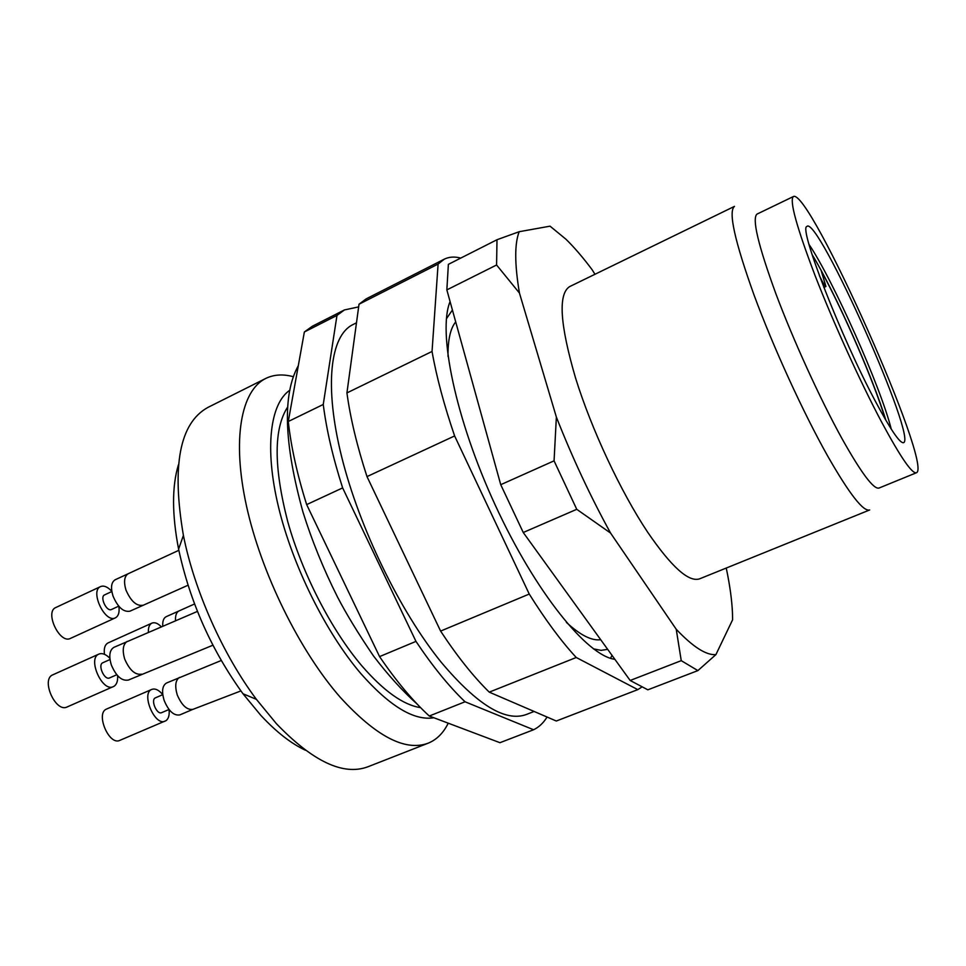 <?xml version="1.0" encoding="UTF-8"?>
<svg xmlns="http://www.w3.org/2000/svg" width="966" height="966" viewBox="0 0 966 966"><rect width="100%" height="100%" fill="white"/><g stroke="black" fill="none" stroke-linecap="round" stroke-linejoin="round"><path stroke-width="1.45" d="M697.887 670.597L715.903 654.622C706.231 655.407 693.008 646.954 676.224 629.264L681.247 660.659L697.887 670.597L647.836 689.821L630.158 680.475L523.246 532.495L500.738 484.69L446.847 289.897L448.381 264.358L496.995 239.725L496.584 264.998L519.442 293.06C514.588 264.092 514.504 243.637 519.189 231.707L496.995 239.725M681.247 660.659L630.158 680.475M523.246 532.495L576.75 509.311L554.061 460.842L500.738 484.69M446.847 289.897L496.584 264.998M726.251 568.056C729.849 585.142 731.938 600.212 732.482 613.241L732.59 619.822L715.903 654.622M576.75 509.311L610.56 533.051C590.443 496.439 572.379 457.775 556.368 417.07L554.061 460.842M519.189 231.707L550.04 226.165L565.943 239.218C574.287 247.368 583.029 257.56 592.17 269.78L594.959 274.284M519.442 293.06L556.368 417.07M610.56 533.051L676.224 629.264M446.437 318.72L452.414 310.014M607.674 649.345L601.094 650.36L593.426 648.862M612.009 655.334L610.548 658.293M448.019 356.563C447.813 339.972 450.373 328.428 455.698 321.907M600.707 639.697C591.808 641.001 580.361 635.23 566.378 622.37M827.802 456.266C803.362 412.893 773.392 347.446 754.12 295.234C734.655 240.945 728.11 211.325 734.486 206.374L569.602 286.624C557.95 294.111 559.942 324.612 575.591 378.129C591.518 429.423 620.788 491.875 647.594 532.097C671.503 567.018 688.867 582.583 699.698 578.803L869.666 509.963C863.375 511.908 849.416 494.012 827.802 456.266M916.384 472.772L879.024 488.047C873.687 489.593 861.334 473.099 841.966 438.564C820.219 399.2 793.388 340.455 775.843 293.628C758.068 244.893 751.79 218.376 757.042 214.078L793.388 196.545C809.254 187.549 933.687 466.989 916.384 472.772C912.001 473.932 900.372 456.942 881.487 421.828C860.247 381.824 833.284 322.487 815.05 275.491C796.479 226.636 789.258 200.312 793.388 196.545M875.679 401.82C841.12 337.412 798.496 227.614 806.839 226.527C817.212 213.86 919.451 443.479 903.089 442.718C899.213 442.392 890.072 428.759 875.679 401.82M891.232 429.073C880.932 387.511 833.03 279.935 809.037 244.47M358.652 306.898L344.439 309.929L336.977 315.423L304.362 331.978L288.279 421.502C291.056 446.739 297.178 474.439 306.657 504.602L379.566 656.602C396.314 681.187 412.88 700.99 429.278 716.023L499.953 742.697L533.582 729.753C538.98 727.157 543.472 722.906 547.07 717.038M344.439 309.929L312.235 326.291L304.362 331.978M336.977 315.423L323.26 404.464L288.279 421.502M323.26 404.464C326.436 429.725 332.896 457.546 342.64 487.902L306.657 504.602M342.64 487.902L415.972 641.388L379.566 656.602M415.972 641.388C432.611 666.298 448.973 686.44 465.044 701.775L429.278 716.023M465.044 701.775L533.582 729.753M460.77 258.079C454.539 256.449 449.033 256.811 444.275 259.178L438.105 264.056L432.043 351.455C436.511 376.837 444.046 404.995 454.624 435.944L529.247 594.054C545.5 620.015 561.161 641.17 576.243 657.496L637.802 689.627L641.448 687.285M614.883 659.319C587.207 655.974 535.405 592.158 495.486 505.629C455.445 419.184 437.465 331.567 450.084 301.597M444.275 259.178L366.199 298.856L359.014 304.23L346.927 392.921C350.38 418.23 357.07 446.111 366.995 476.6L440.605 631.088C457.16 656.228 473.376 676.586 489.255 692.139L556.295 721.01L637.802 689.627M438.105 264.056L359.014 304.23M432.043 351.455L346.927 392.921M454.624 435.944L366.995 476.6M529.247 594.054L440.605 631.088M576.243 657.496L489.255 692.139M534.113 711.459L526.337 714.49C505.472 722.218 477.144 704.854 441.341 662.41C400.202 611.792 359.316 527.81 341.65 456.761C323.924 385.591 330.287 335.637 352.771 324.673L356.49 322.801M104.449 654.296C103.736 648.391 104.932 644.612 108.047 642.933L151.928 623.118C154.657 622.068 157.748 623.227 161.189 626.62M117.598 675.705C117.949 680.861 116.777 684.375 114.109 686.258L67.125 706.967C55.605 713.053 40.608 679.291 52.84 674.811L98.93 654.079C102.251 652.823 105.898 654.223 109.858 658.281M70.796 638.224L70.458 638.405C59.711 644.31 44.364 611.889 55.847 607.505L100.609 586.567C103.966 585.287 107.697 586.881 111.802 591.325M162.771 694.663L155.454 697.826C150.285 699.613 156.818 715.154 161.684 712.63L169.026 709.503C169.63 714.888 168.652 718.571 166.128 720.6L119.844 740.367C109.013 745.933 95.187 713.005 106.658 709.008L151.807 689.398C155.2 688.227 158.859 689.953 162.759 694.614M148.39 632.066C148.221 627.381 149.404 624.398 151.928 623.118M113.384 686.633C102.311 692.537 87.121 658.365 98.93 654.079M118.866 606.31C119.651 612.033 118.589 615.825 115.691 617.685L115.365 617.854C105.04 623.589 89.548 590.745 100.609 586.567M165.174 721.131C154.777 726.529 140.746 693.214 151.807 689.398M110.003 659.537L102.867 662.724C97.349 664.729 104.437 680.668 109.617 677.915L109.931 677.758M111.839 591.53L104.618 594.887C99.45 596.843 106.671 612.154 111.501 609.486L111.633 609.413M162.759 625.968C162.481 621.09 163.628 617.999 166.188 616.682L194.552 603.979M212.906 645.216L128.442 680.028C121.825 681.284 116.125 676.248 111.319 664.922C108.663 655.938 109.532 650.07 113.916 647.341L197.438 611.406M188.02 585.239L129.963 611.176C123.503 612.372 117.852 607.324 113.01 596.034C110.498 587.702 111.211 582.281 115.159 579.769L178.831 550.306M179.434 677.432C175.438 680.221 174.701 686.029 177.225 694.868C181.777 705.385 187.006 710.203 192.898 709.346L179.917 714.876C173.916 715.963 168.664 711.169 164.172 700.483C161.491 691.487 162.264 685.667 166.49 683.022L221.238 660.503M305.485 750.268C291.116 743.566 276.204 731.914 260.772 715.299L242.985 693.757C211.385 650.058 189.928 601.842 178.589 549.123C171.948 514.552 171.888 486.466 178.396 464.863M447.97 723.703C443.14 733.291 436.535 739.787 428.131 743.192L367.865 766.799C343.353 775.94 312.875 761.57 276.397 723.679L256.401 699.348C222.699 654.248 194.371 590.624 183.407 535.418C171.501 465.672 179.652 423.023 207.859 407.447L265.735 378.455C273.885 374.482 283.135 373.914 293.495 376.752M428.131 743.192C405.285 751.693 376.015 736.406 340.31 697.355C299.593 650.951 261.206 573.019 246.499 506.027C231.755 438.926 241.186 390.433 265.735 378.455M433.867 717.762C414.028 720.962 389.709 706.267 360.922 673.676C325.82 632.645 292.493 565.496 278.425 506.691C264.346 447.826 270.19 403.426 289.921 390.143M420.608 707.643C403.377 705.059 383.744 691.088 361.743 665.719C331.338 629.953 302.225 573.514 287.687 521.435C273.62 466.723 273.644 428.554 287.735 406.915M812.008 254.384C835.361 292.831 872.902 377.151 885.846 420.234M885.399 419.473C874.182 382.222 844.272 313.105 821.317 271.108L825.93 286.491C825 286.334 822.815 282.724 819.385 275.66M175.534 620.631C175.244 615.704 176.331 612.516 178.77 611.031M141.688 674.171C135.204 675.21 129.529 670.15 124.662 658.981C122.163 650.154 122.996 644.298 127.162 641.424M142.799 605.259C136.484 606.262 130.869 601.19 125.954 590.033C123.588 581.858 124.288 576.448 128.031 573.804M298.313 365.667C282.338 394.442 283.919 443.358 303.07 512.415C312.115 541.129 323.61 569.36 337.557 597.097C346.42 614.195 358.386 633.793 373.431 655.866C387.946 674.944 402.593 691.088 417.372 704.299M441.365 720.588L460.311 727.736M70.458 638.405L115.365 617.854M116.765 674.751L109.617 677.915M118.733 606.153L111.501 609.486M192.91 709.358L240.908 690.919M242.985 693.757L256.401 699.348M178.589 549.123L183.407 535.418M823.853 287.445L825.93 286.491"/></g></svg>
